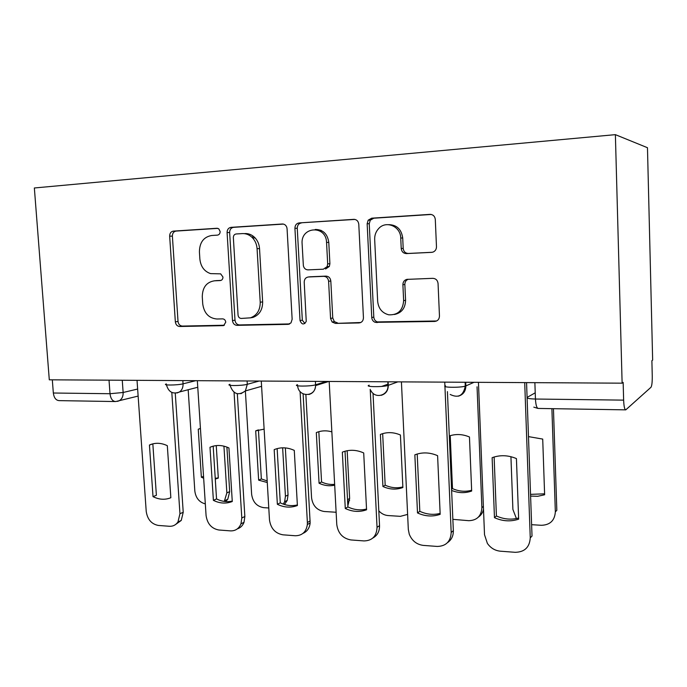 <?xml version="1.0" encoding="UTF-8"?>
<svg xmlns="http://www.w3.org/2000/svg" width="687" height="687" viewBox="0 0 687 687"><rect width="100%" height="100%" fill="white"/><g stroke="black" fill="none" stroke-linecap="round" stroke-linejoin="round"><path stroke-width="1.03" d="M220.141 231.519L218.81 228.848L216.989 228.264L173.356 231.115C170.943 231.562 169.706 233.245 169.663 236.173L175.348 321.851C175.778 324.711 177.212 326.256 179.65 326.497L223.043 325.638L223.696 325.535L225.757 322.194C225.456 320.142 224.409 319.034 222.622 318.871L216.912 319C208.831 318.253 204.108 313.238 202.734 303.955L202.279 296.75C202.459 287.389 206.538 282.074 214.516 280.803L220.244 280.562C222.004 280.287 222.914 279.111 222.966 277.033L220.664 273.855L210.574 273.615C204.314 271.459 200.741 266.625 199.874 259.111L199.41 251.846C199.591 242.399 203.678 236.946 211.673 235.495L217.418 235.134C219.187 234.817 220.098 233.614 220.141 231.519M431.651 252.352L433.171 252.026C435.343 251.013 436.451 249.252 436.477 246.719L435.3 219.462C434.854 216.199 433.085 214.507 429.993 214.378L371.701 218.183L368.189 220.183L367.15 223.747L371.753 317.523C371.985 319.893 373.144 321.507 375.231 322.349L434.656 321.447C437.688 321.069 439.294 319.257 439.465 316.029L438.057 283.491C437.61 280.253 435.85 278.536 432.776 278.329L406.781 279.386C404.257 280.15 402.968 281.936 402.9 284.744L403.638 300.666C402.848 310.49 397.885 315.204 388.748 314.809C382.178 313.066 378.485 308.609 377.67 301.421L374.673 239.505C374.544 235.255 375.866 231.613 378.631 228.591C385.974 220.132 400.667 226.306 400.744 238.046L401.225 248.531C401.672 251.725 403.398 253.417 406.403 253.589L431.651 252.352M622.121 383.174L49.292 379.817L34.35 187.98L615.38 134.652L647.472 147.714L652.65 360.1L651.886 360.684L652.264 376.038C652.315 382.109 651.886 385.862 650.958 387.305L625.763 409.864C624.62 409.692 623.908 406.446 623.633 400.135L623.152 382.393L622.121 383.174L615.38 134.652M287.072 228.788L286.805 227.363C285.955 225.13 284.461 224.014 282.323 224.005L231.021 227.354C228.47 227.818 227.157 229.552 227.088 232.558L232.481 320.589C232.919 323.525 234.422 325.114 236.998 325.355L287.99 324.35L290.987 322.899L292.147 319.275L287.072 228.788M299.146 222.914L353.779 219.351C356.673 219.479 358.339 221.12 358.786 224.28L363.44 317.703C363.303 320.829 361.817 322.581 358.975 322.942L335.428 323.414L332.139 322.04L330.559 318.433L328.601 281.266C328.154 278.183 326.531 276.543 323.732 276.346L308.454 276.973C305.724 277.385 304.315 279.137 304.212 282.211L306.247 321.404C303.912 325.037 301.842 324.771 300.03 320.606L294.921 228.29C295.015 225.19 296.423 223.395 299.146 222.914L354.939 219.428M115.038 401.543L59.305 400.633C55.999 400.461 54.015 397.919 53.337 393.016L110.014 393.72L123.136 392.492L137.64 389.04M52.315 379.834L53.337 393.016M320.777 231.545L320.709 230.231M215.924 280.665L221.051 280.399M217.856 228.359L176.07 231.081C173.665 231.528 172.428 233.211 172.385 236.122L178.027 321.447C178.457 324.298 179.882 325.836 182.321 326.076L224.357 325.234M283.422 224.091L233.563 227.337C231.021 227.801 229.716 229.527 229.638 232.524L234.997 320.185C235.426 323.105 236.929 324.693 239.497 324.934L289.674 323.929M236.122 233.975C234.327 234.301 233.408 235.512 233.357 237.616L238.063 315.101C238.372 317.171 239.428 318.279 241.24 318.442L250.472 317.832C256.955 315.385 260.21 310.18 260.218 302.228L257.067 248.694C256.766 244.495 255.289 240.922 252.644 237.968C249.682 234.885 246.247 233.425 242.322 233.597L236.122 233.975M250.248 317.892L252.928 317.428C259.394 314.99 262.64 309.811 262.649 301.894L260.218 302.228M244.83 233.554C248.737 233.382 252.172 234.842 255.117 237.908C257.754 240.845 259.231 244.409 259.531 248.591L262.649 301.894M360.778 322.512L335.428 323.414M310.249 276.784L325.964 276.114C328.755 276.311 330.37 277.943 330.816 281.017L332.757 318.012L334.337 321.61L337.609 322.976M301.473 222.914C298.759 223.395 297.359 225.181 297.256 228.273L302.323 320.185L304.916 323.534M326.557 242.451C326.145 224.701 300.485 226.384 302.108 243.808L303.371 265.809C304.075 268.419 305.646 269.776 308.068 269.871L323.354 269.201L327.124 266.633L327.682 263.877L326.557 242.451L328.781 242.365C327.484 233.795 322.959 229.492 315.213 229.467M325.586 269.003L329.339 266.444L329.906 263.696L327.682 263.877M328.781 242.365L329.906 263.696M388.687 224.649C396.777 224.847 401.457 229.295 402.711 237.977L403.192 248.419C403.63 251.605 405.356 253.28 408.353 253.451L432.278 252.275M394.39 314.509C401.56 312.971 405.296 308.24 405.579 300.313L403.638 300.666M408.25 279.257C406.008 280.167 404.875 281.902 404.849 284.47L405.579 300.313M431.238 214.464L373.78 218.208L370.276 220.201L369.245 223.747L373.805 317.102C374.037 319.464 375.196 321.069 377.275 321.911L436.58 320.992M200.432 428.387L198.251 429.22L201.368 477.216L203.661 478.221M216.25 445.597L218.311 478.083L215.28 479.071M188.178 389.735L194.825 491.033C195.786 497.998 199.282 502.283 205.319 503.889M224.288 501.424L226.865 492.888L223.936 446.146M215.237 478.341L218.294 477.851M226.899 447.082L229.681 491.634L227.775 499.26L225.611 501.57M200.441 428.508L198.251 429.22M203.541 476.349L201.368 477.216M149.44 445.03C155.159 442.522 161.119 442.737 167.319 445.691L170.848 497.723C165.035 500.067 159.092 499.698 153.021 496.632L149.44 445.03L153.244 443.75M152.84 443.931L156.387 495.275L153.021 496.632M175.262 393.196L183.223 512.279L181.248 520.445L175.503 524.559M137.031 380.332L146.219 511.403C147.447 519.449 151.501 524.129 158.388 525.443L169.371 526.276C172.978 526.457 175.846 525.005 177.976 521.94L179.951 513.73L183.223 512.279M171.81 392.44L179.951 513.73M264.126 429.143L255.693 430.861L258.638 480.144L267.277 482.523M247.105 380.976L247.303 384.299L245.371 390.937L251.631 494.322C252.764 502.008 256.775 506.448 263.662 507.65L268.78 507.976M283.353 504.129L284.624 501.708L285.431 496.272L282.64 447.812M258.432 429.882L261.352 478.933L267.183 480.926M285.345 447.907L288.042 494.975L287.243 500.385L284.478 504.498M258.389 429.899L255.693 430.861M261.352 478.933L258.638 480.144M331.855 431.865C326.428 430.294 321.241 430.543 316.312 432.604L319.069 483.236C324.221 485.675 329.434 486.327 334.689 485.202M305.878 394.699L311.563 497.783C312.705 505.684 316.905 510.252 324.178 511.497L336.123 512.253M318.837 431.702L321.559 481.973C325.827 484 330.189 484.79 334.646 484.335M347.167 450.724L349.64 498.487L347.854 505.83M317.111 432.278L316.312 432.604M321.559 481.973L319.069 483.236M213.185 446.155L216.542 498.942C221.746 501.536 226.985 502.257 232.24 501.081M237.324 393.771L244.847 516.478L244.022 522.292C242.7 525.658 240.467 527.856 237.307 528.896M213.391 500.351C219.806 503.519 226.1 503.906 232.275 501.51L228.934 447.967C222.39 444.927 216.07 444.687 209.99 447.271L213.391 500.351L216.542 498.942M197.341 380.684L206.074 515.525C207.311 523.812 211.57 528.629 218.852 530.003L230.48 530.879C235.435 531.017 238.939 528.672 240.974 523.837L241.798 517.989L244.847 516.478M234.061 392.294L241.798 517.989M209.99 447.271L212.833 446.249M277.136 448.611L280.279 502.824C285.938 505.58 291.64 506.293 297.359 504.954M303.122 393.891L310.146 522.936C309.588 528.054 307.192 531.54 302.967 533.387M277.368 504.292C284.143 507.564 290.824 507.976 297.394 505.529L294.276 450.38C287.355 447.237 280.657 446.988 274.182 449.642L277.368 504.292L280.279 502.824M252.696 235.804L252.825 237.968M261.283 381.062L269.484 519.904C270.73 528.423 275.212 533.395 282.932 534.821L295.264 535.748C302.186 535.688 306.222 531.944 307.355 524.533L307.381 522.515L310.172 520.926M300.082 391.496L307.381 522.515M274.182 449.642L275.032 449.298M380.392 434.442L382.925 486.499C389.658 489.565 396.305 489.908 402.883 487.521L400.418 435.008C393.557 432.063 386.875 431.874 380.392 434.442M378.812 510.862C381.44 513.696 384.54 515.267 388.121 515.559L400.409 516.341L407.614 514.4M382.668 433.626L385.175 485.185C391.04 487.882 396.931 488.457 402.857 486.911M385.175 485.185L382.925 486.499M451.625 490.441C458.409 493.154 465.09 493.352 471.668 491.033L469.461 436.992C462.634 434.107 455.91 433.772 449.307 435.979M452.862 519.346L468.817 520.686C477.018 520.385 481.372 516.031 481.879 507.624L477.053 386.807M450.234 435.678L452.484 488.586C458.83 491.437 465.219 491.995 471.634 490.269M483.493 509.17C482.815 512.588 481.098 515.259 478.341 517.156M452.484 488.586L451.574 489.221M530.604 496.091L537.749 496.289L544.628 494.769L542.713 439.087L528.483 436.614M510.93 456.709L512.897 509.419L516.409 518.556M531.618 524.679L541.365 525.297C550.081 524.997 554.735 520.523 555.345 511.875L551.893 408.662M530.536 494.357L544.593 493.833M553.447 408.688L556.831 510.329L555.345 511.875M345.02 451.23L347.914 506.937C354.08 509.874 360.289 510.578 366.532 509.05M373.024 393.265L379.542 525.658C379.61 531.369 377.395 535.482 372.886 537.998M345.278 508.483C352.457 511.867 359.559 512.304 366.566 509.788L363.706 452.948C356.364 449.693 349.236 449.435 342.332 452.158L345.278 508.483L347.914 506.937M321.164 230.428L321.241 231.888M329.185 381.457L336.776 524.55C338.03 533.327 342.753 538.462 350.945 539.948L364.05 540.927C372.302 540.686 376.631 536.143 377.043 527.315L379.542 525.658M370.216 389.331L377.043 527.315M417.207 454.021L419.817 511.317C426.55 514.434 433.317 515.13 440.127 513.404M447.417 391.607L453.343 530.69C453.42 535.894 451.479 539.87 447.52 542.627M417.498 512.931C425.124 516.435 432.681 516.907 440.169 514.331L437.602 455.679C429.804 452.312 422.222 452.037 414.845 454.837L417.498 512.931L419.817 511.317M401.423 381.878L408.318 529.471L409.272 534.237C411.977 540.789 416.648 544.508 423.269 545.392L437.224 546.44C446.018 546.208 450.672 541.536 451.187 532.434L453.343 530.69M444.747 382.135L444.918 386.146M444.927 386.36L451.187 532.434M494.133 457.01L496.409 515.98C503.76 519.295 511.162 519.982 518.608 518.032M526.56 382.607L532.021 536.049L530.252 537.887C529.625 547.281 524.61 552.09 515.224 552.314L500.334 551.189C494.949 550.622 490.621 548.02 487.375 543.383L484.515 534.726L478.444 382.333M494.46 517.672C502.566 521.313 510.63 521.811 518.651 519.166L516.426 458.59C508.122 455.103 500.024 454.803 492.132 457.688L494.46 517.672L496.409 515.98M524.705 382.599L530.252 537.887M535.225 392.809L527.384 397.266C526.285 398.262 528.973 398.846 535.448 399.035L623.633 400.135M122.26 380.246L123.136 392.492C123.256 396.39 121.925 399.164 119.134 400.796L117.443 401.371M465.717 382.255L465.863 385.914L474.03 382.307M388.121 381.8L388.292 385.338L397.867 381.86M315.402 381.379L315.591 384.806L326.385 381.44M229.999 384.308C224.486 385.931 241.781 385.939 247.303 384.299L259.162 381.045M182.836 380.598L183.051 383.827L195.829 380.675M166.374 383.939C161.316 385.441 177.298 385.355 183.051 383.827C183.18 387.425 181.995 390.139 179.505 391.968L176.971 393.007M297.557 384.711C291.563 386.446 310.378 386.566 315.591 384.806L315.599 385.579C315.247 390.396 312.971 393.368 308.798 394.51M369.202 385.201C363.595 386.961 382.728 387.219 388 385.441L388.292 385.338C388.198 390.628 385.811 393.952 381.139 395.326M445.485 385.768C440.676 387.52 459.981 387.889 465.271 386.128L465.863 385.914C465.734 391.264 463.227 394.69 458.358 396.176M230.076 385.313C233.159 394.123 238.26 396.004 245.371 390.937L240.871 393.737M109.027 380.169L110.014 393.72C110.659 398.769 112.556 401.38 115.708 401.552L138.139 396.081M534.872 382.659L535.448 399.035C535.8 405.132 536.762 408.267 538.325 408.439L625.522 409.856M527.444 398.117L527.384 397.266M217.092 280.562L214.516 280.803M223.764 325.518L223.043 325.638M182.321 326.076L179.65 326.497M178.027 321.447L175.348 321.851M172.385 236.122L169.663 236.173M176.07 231.081L173.356 231.115M289.236 324.118L287.99 324.35M239.497 324.934L236.998 325.355M234.997 320.185L232.481 320.589M229.638 232.524L227.088 232.558M233.563 227.337L231.021 227.354M282.829 224.005L282.323 224.005M259.531 248.591L257.067 248.694M354.406 219.359L353.779 219.351M360.538 322.615L358.975 322.942M332.757 318.012L330.559 318.433M330.816 281.017L328.601 281.266M325.964 276.114L323.732 276.346M310.739 276.732L308.454 276.973M302.323 320.185L300.03 320.606M297.256 228.273L294.921 228.29M408.353 253.451L406.403 253.589M403.192 248.419L401.225 248.531M402.711 237.977L400.744 238.046M404.849 284.47L402.9 284.744M436.477 321.001L434.656 321.447M378.812 322.151L376.777 322.589M373.805 317.102L371.753 317.523M369.245 223.747L367.15 223.747M373.78 218.208L371.701 218.183M430.826 214.396L429.993 214.378M229.681 491.634L226.865 492.888M288.042 494.975L285.431 496.272M349.64 498.487L347.536 499.689M483.39 506.413L481.879 507.624M166.443 384.84C168.555 392.148 172.909 394.527 179.505 391.968L197.77 387.262M387.82 381.8L388 385.441C388.533 395.626 375.042 399.379 370.757 390.371M465.116 382.255L465.271 386.128C463.382 395.643 458.349 398.417 450.183 394.458M245.371 390.937L261.592 386.317M297.634 385.802C298.519 397.43 315.419 397.335 315.599 385.579L328.79 381.457M388.232 384.067L381.706 386.42M533.808 407.142L537.947 408.422M252.928 317.428L250.472 317.832M255.117 237.908L252.644 237.968M334.337 321.61L332.139 322.04M329.339 266.444L327.124 266.633M407.537 279.291L406.781 279.386M377.275 321.911L375.231 322.349M370.276 220.201L368.189 220.183M227.775 499.26L224.95 500.548M177.976 521.94L181.248 520.445M287.243 500.385L284.624 501.708M349.614 500.351L347.631 501.484M240.974 523.837L244.022 522.292M307.355 524.533L310.146 522.936"/></g></svg>
